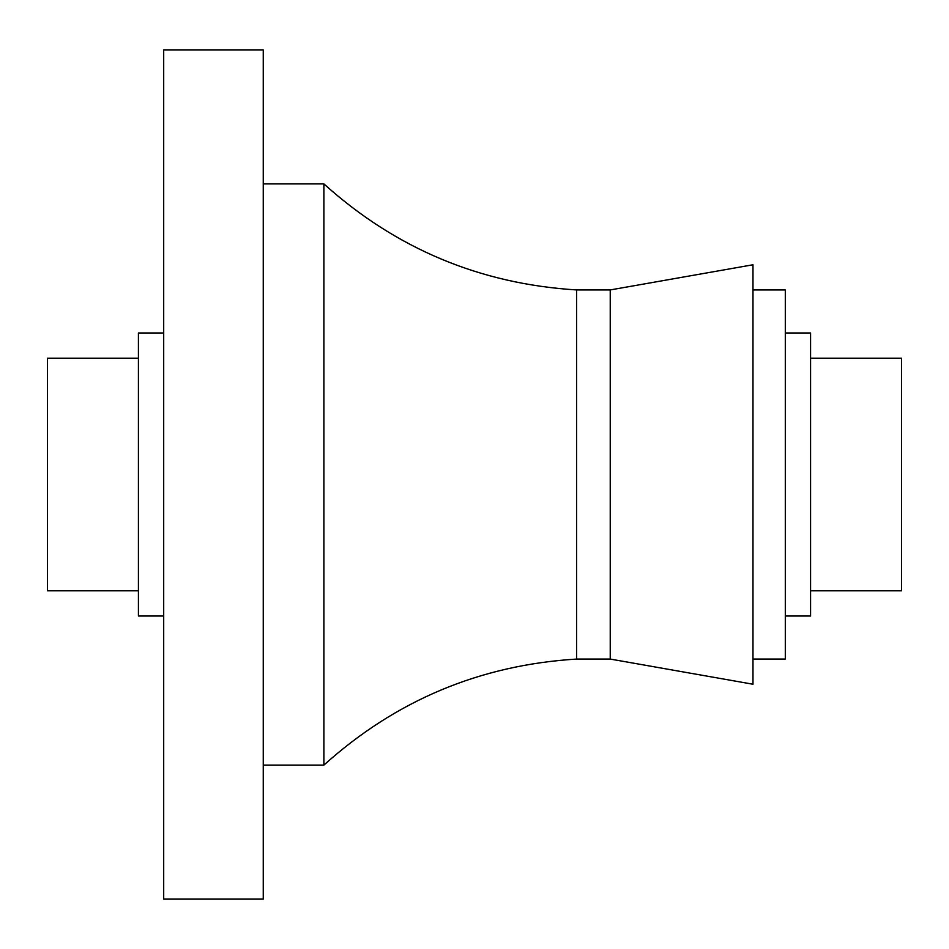 <?xml version="1.0" encoding="UTF-8"?>
<svg xmlns="http://www.w3.org/2000/svg" width="949" height="949" viewBox="0 0 949 949"><rect width="100%" height="100%" fill="white"/><g stroke="black" fill="none" stroke-linecap="round" stroke-linejoin="round"><path stroke-width="1.42" d="M163.691 616.008L138.424 616.008L138.424 332.992L163.691 332.992M263.253 474.5L263.253 49.977L163.691 49.977L163.691 899.023L263.253 899.023L263.253 474.5M576.589 659.069L576.589 289.931L610.231 289.931L610.231 659.069L576.589 659.069C480.028 665.035 395.804 700.374 323.894 765.096L323.894 183.904L263.253 183.904M610.231 659.069L752.972 684.229L752.972 264.771L610.231 289.931M752.972 659.069L785.309 659.069L785.309 289.931L752.972 289.931M785.309 616.008L810.576 616.008L810.576 332.992L785.309 332.992M810.576 590.812L901.55 590.812L901.55 358.188L810.576 358.188M138.424 590.812L47.45 590.812L47.45 358.188L138.424 358.188M576.589 289.931C480.028 283.965 395.804 248.626 323.894 183.904M323.894 765.096L263.253 765.096"/></g></svg>
